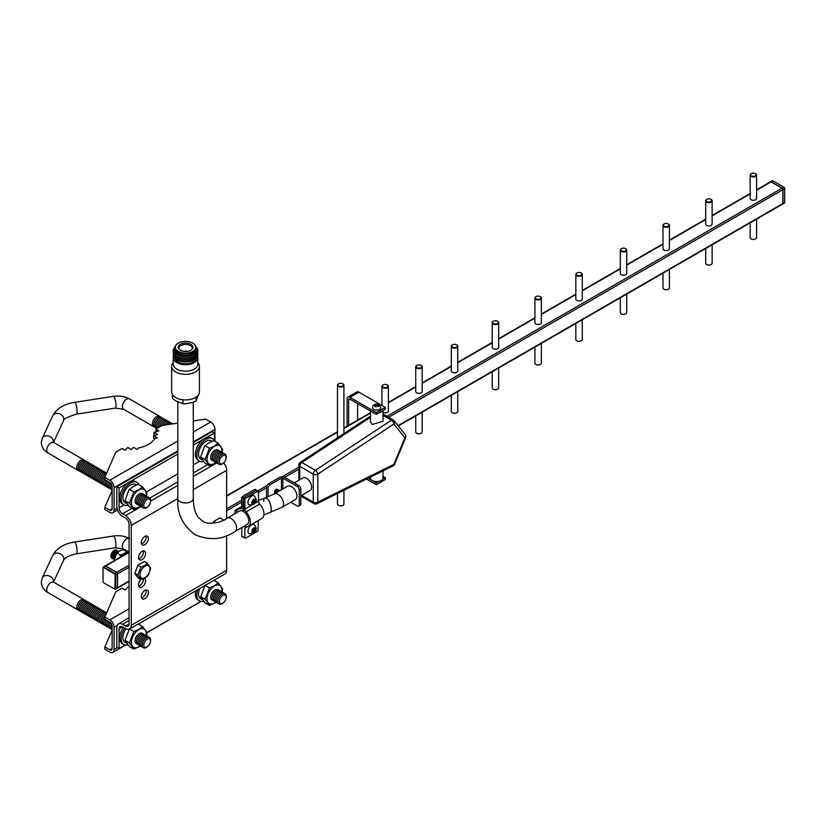 <?xml version="1.0" encoding="UTF-8"?>
<svg xmlns="http://www.w3.org/2000/svg" width="826" height="826" viewBox="0 0 826 826"><rect width="100%" height="100%" fill="white"/><g stroke="black" fill="none" stroke-linecap="round" stroke-linejoin="round"><path stroke-width="1.24" d="M271.248 509.177A7.723 3.098 72 0 1 269.854 512.636A7.723 3.098 -108 0 0 271.248 509.177A7.723 3.098 -108 0 0 269.09 501.258A7.723 3.098 -108 0 0 265.074 497.933A7.723 3.098 72 0 1 269.09 501.258A7.723 3.098 72 0 1 271.248 509.177M258.486 500.453L265.074 497.933A7.723 3.098 -108 0 0 263.68 501.392M112.129 489.973A5.958 3.438 -60 0 1 111.014 486.091A5.958 3.438 -60 0 1 111.531 484.366M111.014 486.091L111.138 485.43A4.749 2.746 -60 0 1 111.458 484.253M111.52 489.426A5.958 3.438 -60 0 1 109.59 485.275A5.958 3.438 -60 0 1 110.385 482.921M109.59 485.275L109.713 484.604A4.749 2.746 -60 0 1 110.292 482.838M110.095 488.6A5.958 3.438 -60 0 1 108.175 484.449A5.958 3.438 -60 0 1 108.991 482.033M108.175 484.449L108.289 483.778A4.749 2.746 -60 0 1 108.887 481.971M108.671 487.784A5.958 3.438 -60 0 1 106.75 483.633A5.958 3.438 -60 0 1 107.566 481.207M106.75 483.633L106.864 482.962A4.749 2.746 -60 0 1 107.463 481.155M107.246 486.958A5.958 3.438 -60 0 1 105.325 482.807A5.958 3.438 -60 0 1 106.141 480.391M105.325 482.807L105.449 482.136A4.749 2.746 -60 0 1 106.038 480.329M105.821 486.132A5.958 3.438 -60 0 1 103.9 481.992A5.958 3.438 -60 0 1 104.84 479.338M103.9 481.992L104.024 481.321A4.749 2.746 -60 0 1 104.84 479.08M104.406 485.316A5.958 3.438 -60 0 1 102.476 481.166A5.958 3.438 -60 0 1 105.522 475.807M102.476 481.166L102.6 480.495A4.749 2.746 -60 0 1 105.108 476.148L105.522 475.797M102.982 484.49A5.958 3.438 -60 0 1 101.061 480.34A5.958 3.438 -60 0 1 104.21 474.888A5.958 3.438 -60 0 1 105.16 474.207A5.958 3.438 -60 0 1 106.43 473.701M101.061 480.34L101.175 479.679A4.749 2.746 -60 0 1 103.694 475.322L104.21 474.888M101.557 483.675A5.958 3.438 -60 0 1 99.636 479.524A5.958 3.438 -60 0 1 102.785 474.062A5.958 3.438 -60 0 1 103.735 473.391A5.958 3.438 -60 0 1 106.699 473.081M99.636 479.524L99.75 478.853A4.749 2.746 -60 0 1 102.269 474.496L102.785 474.062M100.132 482.849A5.958 3.438 -60 0 1 98.211 478.698A5.958 3.438 -60 0 1 101.361 473.236A5.958 3.438 -60 0 1 102.31 472.565A5.958 3.438 -60 0 1 105.914 472.833M98.211 478.698L98.335 478.027A4.749 2.746 -60 0 1 100.844 473.68L101.361 473.236M98.707 482.033A5.958 3.438 -60 0 1 96.787 477.882A5.958 3.438 -60 0 1 99.936 472.42A5.958 3.438 -60 0 1 100.886 471.739A5.958 3.438 -60 0 1 104.499 472.007M96.787 477.882L96.91 477.211A4.749 2.746 -60 0 1 99.419 472.854L99.936 472.42M97.282 481.207A5.958 3.438 -60 0 1 95.362 477.056A5.958 3.438 -60 0 1 98.521 471.594A5.958 3.438 -60 0 1 99.471 470.923A5.958 3.438 -60 0 1 103.074 471.192M95.362 477.056L95.486 476.385A4.749 2.746 -60 0 1 97.995 472.038L98.521 471.594M95.868 480.381A5.958 3.438 -60 0 1 93.937 476.23A5.958 3.438 -60 0 1 97.096 470.779A5.958 3.438 -60 0 1 98.046 470.097A5.958 3.438 -60 0 1 101.65 470.366M93.937 476.23L94.061 475.57A4.749 2.746 -60 0 1 96.57 471.212L97.096 470.779M94.443 479.565A5.958 3.438 -60 0 1 92.522 475.415A5.958 3.438 -60 0 1 95.671 469.953A5.958 3.438 -60 0 1 96.621 469.282A5.958 3.438 -60 0 1 100.225 469.54M92.522 475.415L92.636 474.743A4.749 2.746 -60 0 1 95.155 470.397L95.671 469.953M93.018 478.739A5.958 3.438 -60 0 1 91.097 474.589A5.958 3.438 -60 0 1 94.247 469.137A5.958 3.438 -60 0 1 95.197 468.456A5.958 3.438 -60 0 1 98.8 468.724M91.097 474.589L91.211 473.928A4.749 2.746 -60 0 1 93.73 469.571L94.247 469.137M91.593 477.924A5.958 3.438 -60 0 1 89.673 473.773A5.958 3.438 -60 0 1 92.822 468.311A5.958 3.438 -60 0 1 93.772 467.64A5.958 3.438 -60 0 1 97.375 467.898M89.673 473.773L89.797 473.102A4.749 2.746 -60 0 1 92.306 468.745L92.822 468.311M90.168 477.098A5.958 3.438 -60 0 1 88.248 472.947A5.958 3.438 -60 0 1 91.397 467.485A5.958 3.438 -60 0 1 92.357 466.814A5.958 3.438 -60 0 1 95.961 467.082M88.248 472.947L88.372 472.276A4.749 2.746 -60 0 1 90.881 467.929L91.397 467.485M88.743 476.282A5.958 3.438 -60 0 1 86.823 472.131A5.958 3.438 -60 0 1 89.982 466.669A5.958 3.438 -60 0 1 90.932 465.988A5.958 3.438 -60 0 1 94.536 466.256M86.823 472.131L86.947 471.46A4.749 2.746 -60 0 1 89.456 467.103L89.982 466.669M87.329 475.456A5.958 3.438 -60 0 1 85.398 471.305A5.958 3.438 -60 0 1 88.558 465.843A5.958 3.438 -60 0 1 89.507 465.172A5.958 3.438 -60 0 1 93.111 465.441M85.398 471.305L85.522 470.634A4.749 2.746 -60 0 1 88.031 466.287L88.558 465.843M85.904 474.63A5.958 3.438 -60 0 1 83.984 470.479A5.958 3.438 -60 0 1 87.133 465.028A5.958 3.438 -60 0 1 88.083 464.346A5.958 3.438 -60 0 1 91.686 464.615M83.984 470.479L84.097 469.818A4.749 2.746 -60 0 1 86.616 465.461L87.133 465.028M84.479 473.814A5.958 3.438 -60 0 1 82.559 469.664A5.958 3.438 -60 0 1 85.708 464.202A5.958 3.438 -60 0 1 86.658 463.531A5.958 3.438 -60 0 1 90.261 463.789M82.559 469.664L82.672 468.992A4.749 2.746 -60 0 1 85.192 464.646L85.708 464.202M83.054 472.988A5.958 3.438 -60 0 1 81.134 468.838A5.958 3.438 -60 0 1 84.283 463.386A5.958 3.438 -60 0 1 85.233 462.705A5.958 3.438 -60 0 1 88.836 462.973M81.134 468.838L81.258 468.177A4.749 2.746 -60 0 1 83.767 463.82L84.283 463.386M81.629 472.173A5.958 3.438 -60 0 1 79.709 468.022A5.958 3.438 -60 0 1 82.858 462.56A5.958 3.438 -60 0 1 83.818 461.889A5.958 3.438 -60 0 1 87.422 462.147M79.709 468.022L79.833 467.351A4.749 2.746 -60 0 1 82.342 462.994L82.858 462.56M80.215 471.347A5.958 3.438 -60 0 1 78.284 467.196A5.958 3.438 -60 0 1 81.444 461.734A5.958 3.438 -60 0 1 82.393 461.063A5.958 3.438 -60 0 1 85.997 461.331M78.284 467.196L78.408 466.525A4.749 2.746 -60 0 1 80.917 462.178L81.444 461.734M78.79 470.531A5.958 3.438 -60 0 1 77.985 470.262A5.958 3.438 -60 0 1 77.076 465.492A5.958 3.438 -60 0 1 80.969 460.237A5.958 3.438 -60 0 1 83.942 459.948A5.958 3.438 -60 0 1 84.572 460.505M168.659 424.481A5.958 3.438 -60 0 1 169.413 423.965A5.958 3.438 -60 0 1 172.706 423.903M166.005 424.863A5.958 3.438 -60 0 1 167.038 423.821A5.958 3.438 -60 0 1 167.988 423.149A5.958 3.438 -60 0 1 171.591 423.408M165.871 424.884A4.749 2.746 -60 0 1 166.522 424.265L167.038 423.821M163.754 425.194A5.958 3.438 -60 0 1 165.613 423.005A5.958 3.438 -60 0 1 166.563 422.323A5.958 3.438 -60 0 1 170.166 422.592M163.589 425.214A4.749 2.746 -60 0 1 165.097 423.439L165.613 423.005M161.659 425.648A5.958 3.438 -60 0 1 164.188 422.179A5.958 3.438 -60 0 1 165.138 421.508A5.958 3.438 -60 0 1 168.741 421.766M161.504 425.741A4.749 2.746 -60 0 1 163.672 422.613L164.188 422.179M162.763 421.353L162.247 421.797A4.749 2.746 -60 0 0 159.738 426.144L159.614 426.815A5.958 3.438 -60 0 1 159.614 426.815A5.958 3.438 -60 0 1 162.763 421.353A5.958 3.438 -60 0 1 163.724 420.682A5.958 3.438 -60 0 1 167.327 420.95M158.107 427.703A5.958 3.438 -60 0 1 158.189 425.999A5.958 3.438 -60 0 1 161.349 420.537A5.958 3.438 -60 0 1 162.299 419.856A5.958 3.438 -60 0 1 165.902 420.124M158.189 425.999L158.313 425.328A4.749 2.746 -60 0 1 160.822 420.971L161.349 420.537M157.116 428.271A5.958 3.438 -60 0 1 156.764 425.173A5.958 3.438 -60 0 1 159.924 419.711A5.958 3.438 -60 0 1 160.874 419.04A5.958 3.438 -60 0 1 164.477 419.309M156.764 425.173L156.888 424.502A4.749 2.746 -60 0 1 159.408 420.155L159.924 419.711M156.868 428.415A5.958 3.438 -60 0 1 155.35 424.347A5.958 3.438 -60 0 1 158.499 418.896A5.958 3.438 -60 0 1 159.449 418.214A5.958 3.438 -60 0 1 163.052 418.483M155.35 424.347L155.464 423.686A4.749 2.746 -60 0 1 157.983 419.329L158.499 418.896M155.846 427.682A5.958 3.438 -60 0 1 153.925 423.531A5.958 3.438 -60 0 1 157.074 418.07A5.958 3.438 -60 0 1 158.024 417.398A5.958 3.438 -60 0 1 161.628 417.657M153.925 423.531L154.039 422.86A4.749 2.746 -60 0 1 156.558 418.514L157.074 418.07M154.421 426.856A5.958 3.438 -60 0 1 153.626 426.598A5.958 3.438 -60 0 1 152.707 421.828A5.958 3.438 -60 0 1 156.599 416.572A5.958 3.438 -60 0 1 159.583 416.283A5.958 3.438 -60 0 1 160.203 416.841M112.129 629.649A5.958 3.438 -60 0 1 111.014 625.767A5.958 3.438 -60 0 1 111.531 624.043M111.014 625.767L111.138 625.096A4.749 2.746 -60 0 1 111.458 623.929M111.52 629.092A5.958 3.438 -60 0 1 109.59 624.941A5.958 3.438 -60 0 1 110.385 622.587M109.59 624.941L109.713 624.28A4.749 2.746 -60 0 1 110.292 622.515M110.095 628.276A5.958 3.438 -60 0 1 108.175 624.126A5.958 3.438 -60 0 1 108.991 621.71M108.175 624.126L108.289 623.454A4.749 2.746 -60 0 1 108.887 621.648M108.671 627.45A5.958 3.438 -60 0 1 106.75 623.3A5.958 3.438 -60 0 1 107.566 620.884M106.75 623.3L106.864 622.639A4.749 2.746 -60 0 1 107.463 620.822M107.246 626.635A5.958 3.438 -60 0 1 105.325 622.484A5.958 3.438 -60 0 1 106.141 620.058M105.325 622.484L105.449 621.813A4.749 2.746 -60 0 1 106.038 620.006M105.821 625.809A5.958 3.438 -60 0 1 103.9 621.658A5.958 3.438 -60 0 1 104.84 619.015M103.9 621.658L104.024 620.987A4.749 2.746 -60 0 1 104.84 618.746M104.406 624.993A5.958 3.438 -60 0 1 102.476 620.842A5.958 3.438 -60 0 1 105.522 615.473L105.108 615.814A4.749 2.746 -60 0 0 102.6 620.171L102.476 620.842M102.982 624.167A5.958 3.438 -60 0 1 101.061 620.016A5.958 3.438 -60 0 1 104.21 614.554A5.958 3.438 -60 0 1 105.16 613.883A5.958 3.438 -60 0 1 106.43 613.377M101.061 620.016L101.175 619.345A4.749 2.746 -60 0 1 103.694 614.998L104.21 614.554M101.557 623.341A5.958 3.438 -60 0 1 99.636 619.19A5.958 3.438 -60 0 1 102.785 613.739A5.958 3.438 -60 0 1 103.735 613.057A5.958 3.438 -60 0 1 106.699 612.758M99.636 619.19L99.75 618.529A4.749 2.746 -60 0 1 102.269 614.172L102.785 613.739M100.132 622.525A5.958 3.438 -60 0 1 98.211 618.375A5.958 3.438 -60 0 1 101.361 612.913A5.958 3.438 -60 0 1 102.31 612.242A5.958 3.438 -60 0 1 105.914 612.5M98.211 618.375L98.335 617.703A4.749 2.746 -60 0 1 100.844 613.357L101.361 612.913M98.707 621.699A5.958 3.438 -60 0 1 96.787 617.549A5.958 3.438 -60 0 1 99.936 612.097A5.958 3.438 -60 0 1 100.886 611.416A5.958 3.438 -60 0 1 104.499 611.684M96.787 617.549L96.91 616.888A4.749 2.746 -60 0 1 99.419 612.531L99.936 612.097M97.282 620.884A5.958 3.438 -60 0 1 95.362 616.733A5.958 3.438 -60 0 1 98.521 611.271A5.958 3.438 -60 0 1 99.471 610.6A5.958 3.438 -60 0 1 103.074 610.858M95.362 616.733L95.486 616.062A4.749 2.746 -60 0 1 97.995 611.705L98.521 611.271M95.868 620.058A5.958 3.438 -60 0 1 93.937 615.907A5.958 3.438 -60 0 1 97.096 610.445A5.958 3.438 -60 0 1 98.046 609.774A5.958 3.438 -60 0 1 101.65 610.042M93.937 615.907L94.061 615.236A4.749 2.746 -60 0 1 96.57 610.889L97.096 610.445M94.443 619.242A5.958 3.438 -60 0 1 92.522 615.091A5.958 3.438 -60 0 1 95.671 609.629A5.958 3.438 -60 0 1 96.621 608.948A5.958 3.438 -60 0 1 100.225 609.216M92.522 615.091L92.636 614.42A4.749 2.746 -60 0 1 95.155 610.063L95.671 609.629M93.018 618.416A5.958 3.438 -60 0 1 91.097 614.265A5.958 3.438 -60 0 1 94.247 608.803A5.958 3.438 -60 0 1 95.197 608.132A5.958 3.438 -60 0 1 98.8 608.401M91.097 614.265L91.211 613.594A4.749 2.746 -60 0 1 93.73 609.247L94.247 608.803M91.593 617.59A5.958 3.438 -60 0 1 89.673 613.439A5.958 3.438 -60 0 1 92.822 607.988A5.958 3.438 -60 0 1 93.772 607.306A5.958 3.438 -60 0 1 97.375 607.575M89.673 613.439L89.797 612.778A4.749 2.746 -60 0 1 92.306 608.421L92.822 607.988M90.168 616.774A5.958 3.438 -60 0 1 88.248 612.624A5.958 3.438 -60 0 1 91.397 607.162A5.958 3.438 -60 0 1 92.357 606.49A5.958 3.438 -60 0 1 95.961 606.749M88.248 612.624L88.372 611.952A4.749 2.746 -60 0 1 90.881 607.606L91.397 607.162M88.743 615.948A5.958 3.438 -60 0 1 86.823 611.798A5.958 3.438 -60 0 1 89.982 606.346A5.958 3.438 -60 0 1 90.932 605.664A5.958 3.438 -60 0 1 94.536 605.933M86.823 611.798L86.947 611.137A4.749 2.746 -60 0 1 89.456 606.78L89.982 606.346M87.329 615.133A5.958 3.438 -60 0 1 85.398 610.982A5.958 3.438 -60 0 1 88.558 605.52A5.958 3.438 -60 0 1 89.507 604.849A5.958 3.438 -60 0 1 93.111 605.107M85.398 610.982L85.522 610.311A4.749 2.746 -60 0 1 88.031 605.954L88.558 605.52M85.904 614.307A5.958 3.438 -60 0 1 83.984 610.156A5.958 3.438 -60 0 1 87.133 604.694A5.958 3.438 -60 0 1 88.083 604.023A5.958 3.438 -60 0 1 91.686 604.291M83.984 610.156L84.097 609.485A4.749 2.746 -60 0 1 86.616 605.138L87.133 604.694M84.479 613.491A5.958 3.438 -60 0 1 82.559 609.34A5.958 3.438 -60 0 1 85.708 603.878A5.958 3.438 -60 0 1 86.658 603.197A5.958 3.438 -60 0 1 90.261 603.465M82.559 609.34L82.672 608.669A4.749 2.746 -60 0 1 85.192 604.312L85.708 603.878M83.054 612.665A5.958 3.438 -60 0 1 81.134 608.514A5.958 3.438 -60 0 1 84.283 603.052A5.958 3.438 -60 0 1 85.233 602.381A5.958 3.438 -60 0 1 88.836 602.65M81.134 608.514L81.258 607.843A4.749 2.746 -60 0 1 83.767 603.496L84.283 603.052M81.629 611.839A5.958 3.438 -60 0 1 79.709 607.688A5.958 3.438 -60 0 1 82.858 602.237A5.958 3.438 -60 0 1 83.818 601.555A5.958 3.438 -60 0 1 87.422 601.824M79.709 607.688L79.833 607.027A4.749 2.746 -60 0 1 82.342 602.67L82.858 602.237M80.215 611.023A5.958 3.438 -60 0 1 78.284 606.873A5.958 3.438 -60 0 1 81.444 601.411A5.958 3.438 -60 0 1 82.393 600.739A5.958 3.438 -60 0 1 85.997 600.998M78.284 606.873L78.408 606.201A4.749 2.746 -60 0 1 80.917 601.855L81.444 601.411M78.79 610.197A5.958 3.438 -60 0 1 77.985 609.939A5.958 3.438 -60 0 1 77.076 605.169A5.958 3.438 -60 0 1 80.969 599.913A5.958 3.438 -60 0 1 83.942 599.624A5.958 3.438 -60 0 1 84.572 600.182M203.568 601.256A12.999 7.506 -60 0 1 199.479 600.884A12.999 7.506 -60 0 1 197.744 589.671M199.479 600.884L198.064 600.058A12.999 7.506 -60 0 1 195.762 590.817M202.432 599.748L200.708 598.757A10.542 6.092 -60 0 1 199.737 588.525M205.034 585.366L200.646 596.682L205.034 602.928L209.453 605.468L205.054 599.222L209.453 587.905L214.471 585.737L218.229 582.836L222.617 589.083L222.111 592.056M204.838 585.572L205.344 584.953M215.906 602.175A10.542 6.092 -60 0 1 214.492 603.145A10.542 6.092 -60 0 1 207.037 598.84A10.542 6.092 -60 0 1 214.492 585.923A10.542 6.092 -60 0 1 221.812 591.932M216.082 602.319L209.453 605.468M210.888 595.845A5.183 2.994 -60 0 1 210.919 595.639A5.183 2.994 -60 0 1 213.666 590.889A5.183 2.994 -60 0 1 213.831 590.755M212.767 600.213A5.958 3.438 -60 0 1 210.847 596.062A5.958 3.438 -60 0 1 213.996 590.611A5.958 3.438 -60 0 1 214.946 589.929A5.958 3.438 -60 0 1 218.549 590.198M214.192 601.039A5.958 3.438 -60 0 1 212.272 596.888L212.385 596.217A4.749 2.746 -60 0 1 214.905 591.87L215.421 591.426A5.958 3.438 -60 0 1 216.371 590.755A5.958 3.438 -60 0 1 219.974 591.024M212.272 596.888A5.958 3.438 -60 0 1 215.421 591.426M215.617 601.865A5.958 3.438 -60 0 1 213.697 597.714L213.81 597.043A4.749 2.746 -60 0 1 216.329 592.686L216.846 592.252A5.958 3.438 -60 0 1 217.796 591.571A5.958 3.438 -60 0 1 221.399 591.839M213.697 597.714A5.958 3.438 -60 0 1 216.846 592.252M217.042 602.681A5.958 3.438 -60 0 1 215.111 598.53L215.235 597.859A4.749 2.746 -60 0 1 217.744 593.512L218.27 593.068A5.958 3.438 -60 0 1 219.22 592.397A5.958 3.438 -60 0 1 222.824 592.665M215.111 598.53A5.958 3.438 -60 0 1 218.27 593.068M218.456 603.507A5.958 3.438 -60 0 1 216.536 599.356L216.66 598.685A4.749 2.746 -60 0 1 219.169 594.328L219.685 593.894A5.958 3.438 -60 0 1 220.645 593.223A5.958 3.438 -60 0 1 224.249 593.481M216.536 599.356A5.958 3.438 -60 0 1 219.685 593.894M223.536 602.66L223.02 603.094A5.958 3.438 -60 0 1 222.06 603.765A5.958 3.438 -60 0 1 217.961 600.172L218.085 599.511A4.749 2.746 -60 0 1 220.594 595.154L221.11 594.72A5.958 3.438 -60 0 1 222.06 594.039A5.958 3.438 -60 0 1 226.169 597.632L226.045 598.303A4.749 2.746 -60 0 1 223.536 602.66A4.749 2.746 -60 0 1 222.772 603.197A4.749 2.746 -60 0 1 219.417 601.256A4.749 2.746 -60 0 1 222.772 595.432A4.749 2.746 -60 0 1 226.045 598.303M217.961 600.172A5.958 3.438 -60 0 1 221.11 594.72M127.927 644.93A12.999 7.506 -60 0 1 123.848 644.548A12.999 7.506 -60 0 1 124.736 628.121M123.848 644.548L122.424 643.722A12.999 7.506 -60 0 1 123.311 627.295M126.801 643.413L125.077 642.422A10.542 6.092 -60 0 1 125.986 628.823M129.403 629.03L125.015 640.346L129.403 646.593L133.812 649.143L129.424 642.896L133.812 631.58L138.83 629.402L142.588 626.511L146.987 632.757L146.481 635.721M129.269 629.175L129.703 628.617M140.265 645.839A10.542 6.092 -60 0 1 138.861 646.81A10.542 6.092 -60 0 1 131.396 642.504A10.542 6.092 -60 0 1 138.861 629.588A10.542 6.092 -60 0 1 146.181 635.597M140.441 645.984L133.812 649.143M135.257 639.51A5.183 2.994 -60 0 1 135.288 639.303A5.183 2.994 -60 0 1 138.035 634.554A5.183 2.994 -60 0 1 138.19 634.42M137.137 643.888A5.958 3.438 -60 0 1 135.206 639.737A5.958 3.438 -60 0 1 138.365 634.275A5.958 3.438 -60 0 1 139.315 633.604A5.958 3.438 -60 0 1 142.919 633.862M138.551 644.703A5.958 3.438 -60 0 1 136.631 640.553L136.755 639.892A4.749 2.746 -60 0 1 139.264 635.535L139.78 635.101A5.958 3.438 -60 0 1 140.74 634.42A5.958 3.438 -60 0 1 144.344 634.688M136.631 640.553A5.958 3.438 -60 0 1 139.78 635.101M139.976 645.529A5.958 3.438 -60 0 1 138.056 641.379L138.179 640.708A4.749 2.746 -60 0 1 140.688 636.361L141.205 635.917A5.958 3.438 -60 0 1 142.155 635.246A5.958 3.438 -60 0 1 145.758 635.504M138.056 641.379A5.958 3.438 -60 0 1 141.205 635.917M141.401 646.345A5.958 3.438 -60 0 1 139.48 642.205L139.604 641.534A4.749 2.746 -60 0 1 142.113 637.176L142.63 636.743A5.958 3.438 -60 0 1 143.579 636.061A5.958 3.438 -60 0 1 147.183 636.33M139.48 642.205A5.958 3.438 -60 0 1 142.63 636.743M142.826 647.171A5.958 3.438 -60 0 1 140.905 643.02L141.019 642.349A4.749 2.746 -60 0 1 143.538 638.002L144.054 637.558A5.958 3.438 -60 0 1 145.004 636.887A5.958 3.438 -60 0 1 148.608 637.156M140.905 643.02A5.958 3.438 -60 0 1 144.054 637.558M147.895 646.324L147.379 646.758A5.958 3.438 -60 0 1 146.429 647.439A5.958 3.438 -60 0 1 142.33 643.846L142.444 643.175A4.749 2.746 -60 0 1 144.963 638.818L145.479 638.384A5.958 3.438 -60 0 1 146.429 637.713A5.958 3.438 -60 0 1 150.528 641.306L150.415 641.967A4.749 2.746 -60 0 1 147.895 646.324A4.749 2.746 -60 0 1 147.142 646.861A4.749 2.746 -60 0 1 143.786 644.92A4.749 2.746 -60 0 1 147.142 639.107A4.749 2.746 -60 0 1 150.415 641.967M142.33 643.846A5.958 3.438 -60 0 1 145.479 638.384M140.265 506.173A10.542 6.092 -60 0 1 138.861 507.143A10.542 6.092 -60 0 1 131.396 502.838A10.542 6.092 -60 0 1 138.861 489.921A10.542 6.092 -60 0 1 146.181 495.93M140.441 506.307L133.812 509.466L129.424 503.22L133.812 491.904L138.83 489.735L142.588 486.834L146.987 493.081L146.481 496.054M135.257 499.844A5.183 2.994 -60 0 1 135.288 499.637A5.183 2.994 -60 0 1 138.035 494.888A5.183 2.994 -60 0 1 138.19 494.753M137.137 504.211A5.958 3.438 -60 0 1 135.206 500.06A5.958 3.438 -60 0 1 138.365 494.598A5.958 3.438 -60 0 1 139.315 493.927A5.958 3.438 -60 0 1 142.919 494.196M138.551 505.037A5.958 3.438 -60 0 1 136.631 500.886L136.755 500.215A4.749 2.746 -60 0 1 139.264 495.858L139.78 495.424A5.958 3.438 -60 0 1 140.74 494.753A5.958 3.438 -60 0 1 144.344 495.011M136.631 500.886A5.958 3.438 -60 0 1 139.78 495.424M139.976 505.853A5.958 3.438 -60 0 1 138.056 501.702L138.179 501.041A4.749 2.746 -60 0 1 140.688 496.684L141.205 496.24A5.958 3.438 -60 0 1 142.155 495.569A5.958 3.438 -60 0 1 145.758 495.837M138.056 501.702A5.958 3.438 -60 0 1 141.205 496.24M141.401 506.679A5.958 3.438 -60 0 1 139.48 502.528L139.604 501.857A4.749 2.746 -60 0 1 142.113 497.51L142.63 497.066A5.958 3.438 -60 0 1 143.579 496.395A5.958 3.438 -60 0 1 147.183 496.653M139.48 502.528A5.958 3.438 -60 0 1 142.63 497.066M142.826 507.494A5.958 3.438 -60 0 1 140.905 503.344L141.019 502.683A4.749 2.746 -60 0 1 143.538 498.326L144.054 497.892A5.958 3.438 -60 0 1 145.004 497.211A5.958 3.438 -60 0 1 148.608 497.479M140.905 503.344A5.958 3.438 -60 0 1 144.054 497.892M147.895 506.648L147.379 507.092A5.958 3.438 -60 0 1 146.429 507.763A5.958 3.438 -60 0 1 142.33 504.17L142.444 503.499A4.749 2.746 -60 0 1 144.963 499.152L145.479 498.708A5.958 3.438 -60 0 1 146.429 498.037A5.958 3.438 -60 0 1 150.528 501.63L150.415 502.301A4.749 2.746 -60 0 1 147.895 506.648A4.749 2.746 -60 0 1 147.142 507.185A4.749 2.746 -60 0 1 143.786 505.254A4.749 2.746 -60 0 1 147.142 499.431A4.749 2.746 -60 0 1 150.415 502.301M142.33 504.17A5.958 3.438 -60 0 1 145.479 498.708M215.906 462.498A10.542 6.092 -60 0 1 214.492 463.469A10.542 6.092 -60 0 1 207.037 459.163A10.542 6.092 -60 0 1 214.492 446.246A10.542 6.092 -60 0 1 221.812 452.256M216.082 462.643L209.453 465.792L205.054 459.555L209.453 448.239L214.471 446.061L218.229 443.17L222.617 449.416L222.111 452.38M210.888 456.169A5.183 2.994 -60 0 1 210.919 455.962A5.183 2.994 -60 0 1 213.666 451.213A5.183 2.994 -60 0 1 213.831 451.079M212.767 460.547A5.958 3.438 -60 0 1 210.847 456.396A5.958 3.438 -60 0 1 213.996 450.934A5.958 3.438 -60 0 1 214.946 450.263A5.958 3.438 -60 0 1 218.549 450.521M214.192 461.362A5.958 3.438 -60 0 1 212.272 457.212L212.385 456.551A4.749 2.746 -60 0 1 214.905 452.194L215.421 451.76A5.958 3.438 -60 0 1 216.371 451.079A5.958 3.438 -60 0 1 219.974 451.347M212.272 457.212A5.958 3.438 -60 0 1 215.421 451.76M215.617 462.188A5.958 3.438 -60 0 1 213.697 458.038L213.81 457.367A4.749 2.746 -60 0 1 216.329 453.02L216.846 452.576A5.958 3.438 -60 0 1 217.796 451.905A5.958 3.438 -60 0 1 221.399 452.163M213.697 458.038A5.958 3.438 -60 0 1 216.846 452.576M217.042 463.004A5.958 3.438 -60 0 1 215.111 458.864L215.235 458.193A4.749 2.746 -60 0 1 217.744 453.835L218.27 453.402A5.958 3.438 -60 0 1 219.22 452.72A5.958 3.438 -60 0 1 222.824 452.989M215.111 458.864A5.958 3.438 -60 0 1 218.27 453.402M218.456 463.83A5.958 3.438 -60 0 1 216.536 459.679L216.66 459.008A4.749 2.746 -60 0 1 219.169 454.661L219.685 454.217A5.958 3.438 -60 0 1 220.645 453.546A5.958 3.438 -60 0 1 224.249 453.815M216.536 459.679A5.958 3.438 -60 0 1 219.685 454.217M223.536 462.983L223.02 463.417A5.958 3.438 -60 0 1 222.06 464.098A5.958 3.438 -60 0 1 217.961 460.505L218.085 459.834A4.749 2.746 -60 0 1 220.594 455.477L221.11 455.043A5.958 3.438 -60 0 1 222.06 454.372A5.958 3.438 -60 0 1 226.169 457.965L226.045 458.626A4.749 2.746 -60 0 1 223.536 462.983A4.749 2.746 -60 0 1 222.772 463.52A4.749 2.746 -60 0 1 219.417 461.579A4.749 2.746 -60 0 1 222.772 455.766A4.749 2.746 -60 0 1 226.045 458.626M217.961 460.505A5.958 3.438 -60 0 1 221.11 455.043M127.927 505.254A12.999 7.506 -60 0 1 123.848 504.872A12.999 7.506 -60 0 1 121.856 494.454A12.999 7.506 -60 0 1 130.343 483.003A12.999 7.506 -60 0 1 136.848 482.353A12.999 7.506 -60 0 1 138.851 484.676M123.848 504.872L122.424 504.056A12.999 7.506 -60 0 1 120.193 494.506A12.999 7.506 -60 0 1 127.576 483.076A12.999 7.506 -60 0 1 128.928 482.178A12.999 7.506 -60 0 1 130.271 481.517A12.999 7.506 -60 0 1 135.423 481.537L136.848 482.353M126.801 503.746L125.077 502.745A10.542 6.092 -60 0 1 123.456 494.299A10.542 6.092 -60 0 1 130.343 485.007A10.542 6.092 -60 0 1 135.619 484.48L136.29 484.872M203.568 461.589A12.999 7.506 -60 0 1 199.479 461.207A12.999 7.506 -60 0 1 197.486 450.79A12.999 7.506 -60 0 1 205.984 439.329A12.999 7.506 -60 0 1 212.489 438.689A12.999 7.506 -60 0 1 214.492 441.012M199.479 461.207L198.064 460.381A12.999 7.506 -60 0 1 195.834 450.831A12.999 7.506 -60 0 1 203.206 439.401A12.999 7.506 -60 0 1 204.559 438.513A12.999 7.506 -60 0 1 205.911 437.842A12.999 7.506 -60 0 1 211.064 437.863L212.489 438.689M202.432 460.072L200.708 459.08A10.542 6.092 -60 0 1 199.097 450.635A10.542 6.092 -60 0 1 205.984 441.332A10.542 6.092 -60 0 1 211.26 440.816L211.931 441.198M246.065 494.433A2.354 1.363 120 0 0 245.157 494.65A2.354 1.363 120 0 0 244.248 495.497M276.896 489.364A2.034 1.177 120 0 0 275.894 489.477A2.034 1.177 120 0 0 274.573 491.253A2.034 1.177 120 0 0 274.862 492.885M275.151 493.401A2.354 1.363 -60 0 1 274.975 491.48A2.354 1.363 -60 0 1 276.473 489.539A2.354 1.363 -60 0 1 277.949 489.725M275.543 493.174A2.354 1.363 -60 0 1 277.185 489.952A2.354 1.363 -60 0 1 278.661 490.138M276.276 492.75A2.354 1.363 -60 0 1 277.897 490.365A2.354 1.363 -60 0 1 279.374 490.551M277.371 492.12A2.354 1.363 -60 0 1 278.599 490.778A2.354 1.363 -60 0 1 279.838 490.696M373.755 409.324A4.182 2.416 0 0 0 378.318 409.851A4.182 2.416 0 0 0 380.9 407.621L379.093 404.616C375.293 403.377 373.104 404.379 372.526 407.621A4.182 2.416 0 0 0 373.755 409.324M378.69 404.626L375.18 404.368L374.312 405.122L375.562 405.452L374.746 406.392L376.047 406.898L376.945 405.979L378.246 406.64L379.124 405.896L377.874 405.184L378.69 404.626M113.885 560.968L116.476 553.657L119.481 551.097L123.002 549.62L126.481 551.634L125.552 552.604M117.695 552.284A4.667 2.695 120 0 0 117.653 552.315A4.667 2.695 120 0 0 114.37 558.355M118.872 551.469A4.667 2.695 120 0 0 116.796 551.82A4.667 2.695 120 0 0 113.874 555.547A4.667 2.695 120 0 0 114.091 559.367A4.667 2.695 120 0 1 112.79 555.826A4.667 2.695 120 0 1 115.95 551.324A4.667 2.695 120 0 1 118.665 551.407M117.819 550.911A4.667 2.695 120 0 0 115.093 550.828A4.667 2.695 120 0 0 111.944 555.34A4.667 2.695 120 0 0 113.224 558.861M116.962 550.426A4.667 2.695 120 0 0 114.236 550.343A4.667 2.695 120 0 0 111.087 554.845A4.667 2.695 120 0 0 112.367 558.376M141.06 579.604L137.973 577.818L134.814 573.327L137.973 565.18L144.292 561.535L147.379 563.322L144.901 565.531L141.06 566.966L137.901 575.113L141.06 579.604L144.901 578.169L148.37 574.886L150.569 568.773M145.004 566.14A7.062 4.078 120 0 0 140.007 574.803A7.062 4.078 120 0 0 145.004 577.684A7.062 4.078 120 0 0 150.002 569.031A7.062 4.078 120 0 0 145.004 566.14M129.062 551.789A9.695 5.596 120 0 0 125.418 552.687A9.695 5.596 120 0 0 121.381 556.528M128.825 552.233A9.695 5.596 120 0 0 126.213 553.141A9.695 5.596 120 0 0 123.611 555.248M124.292 553.441A7.568 4.367 120 0 0 123.993 553.606A7.568 4.367 120 0 0 120.586 556.992M243.887 537.344L244.888 537.912L244.888 528.227A2.819 1.631 60 0 1 245.467 526.936A2.819 1.631 60 0 1 246.086 526.812A9.943 5.741 -120 0 0 248.285 526.358L261.894 518.501A9.943 5.741 -120 0 0 259.694 504.036A2.819 1.631 60 0 1 258.486 501.227L258.486 491.542L256.359 490.314L243.887 497.51L243.319 498.491L243.722 511.686A7.723 4.46 60 0 1 248.44 518.511A7.723 4.46 60 0 1 247.18 524.448L234.945 531.51A7.723 4.46 -120 0 0 236.133 525.315A7.723 4.46 -120 0 0 231.084 518.501A7.723 4.46 -120 0 0 227.222 518.119L224.858 519.833M255.595 529.136L255.389 528.093L254.191 529.074L253.923 527.804L252.653 528.826L251.92 532.409L253.159 531.448L253.386 532.698L254.666 531.676L254.449 530.416L255.595 529.136M254.305 524.582A5.235 3.025 120 0 0 250.268 525.986A5.235 3.025 120 0 0 247.986 531.252A5.235 3.025 120 0 0 249.07 533.648C253.799 534.112 256.174 532.274 256.215 528.124L254.305 524.582M254.305 495.806A5.235 3.025 120 0 0 250.268 497.211A5.235 3.025 120 0 0 247.986 502.476A5.235 3.025 120 0 0 249.07 504.872C253.995 505.202 256.38 503.364 256.215 499.358L254.305 495.806M251.672 502.311L251.92 503.643L253.159 502.673L253.386 503.922L254.666 502.9L255.389 499.317L254.191 500.308L253.923 499.028L251.672 502.311M141.473 543.818A5.028 2.901 120 0 0 142.619 543.384A5.028 2.901 120 0 0 145.985 536.002M144.839 544.664A5.028 2.901 120 0 0 148.122 540.225A5.028 2.901 120 0 0 147.348 536.198A5.028 2.901 120 0 0 144.839 536.446A5.028 2.901 120 0 0 141.545 540.875A5.028 2.901 120 0 0 142.32 544.912A5.028 2.901 120 0 0 144.839 544.664M138.696 558.748A5.028 2.901 120 0 0 139.842 558.304A5.028 2.901 120 0 0 143.218 550.932M142.062 559.584A5.028 2.901 120 0 0 145.355 555.155A5.028 2.901 120 0 0 144.581 551.118A5.028 2.901 120 0 0 142.062 551.376A5.028 2.901 120 0 0 138.778 555.805A5.028 2.901 120 0 0 139.553 559.832A5.028 2.901 120 0 0 142.062 559.584M750.153 175.091L750.153 198.405A3.221 1.859 0 0 0 751.102 199.716A3.221 1.859 0 0 0 754.613 200.119A3.221 1.859 0 0 0 756.595 198.405L756.595 175.091A3.221 1.859 180 0 1 754.613 176.805A3.221 1.859 180 0 1 751.102 176.403A3.221 1.859 180 0 1 750.153 175.091A3.221 1.859 180 0 1 751.102 173.77A3.221 1.859 180 0 1 751.247 173.687M755.656 173.77L755.367 173.615A2.819 1.631 0 0 0 751.381 173.615A2.819 1.631 0 0 0 751.381 175.907A2.819 1.631 0 0 0 755.367 175.907A2.819 1.631 0 0 0 755.367 173.615L755.656 173.77A3.221 1.859 180 0 1 756.595 175.091M705.683 200.759L705.683 224.083A3.221 1.859 0 0 0 706.633 225.395A3.221 1.859 0 0 0 710.133 225.797A3.221 1.859 0 0 0 712.126 224.083L712.126 200.759A3.221 1.859 180 0 1 710.133 202.484A3.221 1.859 180 0 1 706.633 202.081A3.221 1.859 180 0 1 705.683 200.759A3.221 1.859 180 0 1 706.633 199.448A3.221 1.859 180 0 1 706.777 199.365M711.186 199.448L710.897 199.283A2.819 1.631 0 0 0 706.911 199.283A2.819 1.631 0 0 0 706.911 201.585A2.819 1.631 0 0 0 710.897 201.585A2.819 1.631 0 0 0 710.897 199.283L711.186 199.448A3.221 1.859 180 0 1 712.126 200.759M662.989 225.415L662.989 248.729A3.221 1.859 0 0 0 663.939 250.041A3.221 1.859 0 0 0 667.449 250.443A3.221 1.859 0 0 0 669.432 248.729L669.432 225.415A3.221 1.859 180 0 1 667.449 227.129A3.221 1.859 180 0 1 663.939 226.727A3.221 1.859 180 0 1 662.989 225.415A3.221 1.859 180 0 1 663.939 224.094A3.221 1.859 180 0 1 664.083 224.011M668.492 224.094L668.203 223.929A2.819 1.631 0 0 0 664.218 223.929A2.819 1.631 0 0 0 664.218 226.231A2.819 1.631 0 0 0 668.203 226.231A2.819 1.631 0 0 0 668.203 223.929L668.492 224.094A3.221 1.859 180 0 1 669.432 225.415M620.305 250.061L620.305 273.375A3.221 1.859 0 0 0 621.245 274.697A3.221 1.859 0 0 0 624.755 275.099A3.221 1.859 0 0 0 626.738 273.375L626.738 250.061A3.221 1.859 180 0 1 624.755 251.775A3.221 1.859 180 0 1 621.245 251.372A3.221 1.859 180 0 1 620.305 250.061A3.221 1.859 180 0 1 621.245 248.75A3.221 1.859 180 0 1 621.4 248.667M625.798 248.75L625.509 248.585A2.819 1.631 0 0 0 621.534 248.585A2.819 1.631 0 0 0 621.534 250.877A2.819 1.631 0 0 0 625.509 250.877A2.819 1.631 0 0 0 625.509 248.585L625.798 248.75A3.221 1.859 180 0 1 626.738 250.061M575.836 274.418L575.836 299.053A3.221 1.859 0 0 0 576.775 300.365A3.221 1.859 0 0 0 580.286 300.767A3.221 1.859 0 0 0 582.268 299.053L582.268 274.418A3.221 1.859 180 0 1 580.286 276.142A3.221 1.859 180 0 1 576.775 275.739A3.221 1.859 180 0 1 575.836 274.418A3.221 1.859 180 0 1 576.775 273.107A3.221 1.859 180 0 1 576.93 273.024M581.328 273.107L581.039 272.941A2.819 1.631 0 0 0 577.054 272.941A2.819 1.631 0 0 0 577.054 275.244A2.819 1.631 0 0 0 581.039 275.244A2.819 1.631 0 0 0 581.039 272.941L581.328 273.107A3.221 1.859 180 0 1 582.268 274.418M534.918 298.041L534.918 322.677A3.221 1.859 0 0 0 535.857 323.988A3.221 1.859 0 0 0 539.368 324.391A3.221 1.859 0 0 0 541.36 322.677L541.36 298.041A3.221 1.859 180 0 1 539.368 299.755A3.221 1.859 180 0 1 535.857 299.353A3.221 1.859 180 0 1 534.918 298.041A3.221 1.859 180 0 1 535.857 296.73A3.221 1.859 180 0 1 536.012 296.648M540.41 296.73L540.132 296.565A2.819 1.631 0 0 0 536.146 296.565A2.819 1.631 0 0 0 536.146 298.867A2.819 1.631 0 0 0 540.132 298.867A2.819 1.631 0 0 0 540.132 296.565L540.41 296.73A3.221 1.859 180 0 1 541.36 298.041M492.224 322.687L492.224 347.323A3.221 1.859 0 0 0 493.174 348.634A3.221 1.859 0 0 0 496.674 349.037A3.221 1.859 0 0 0 498.667 347.323L498.667 322.687A3.221 1.859 180 0 1 496.674 324.411A3.221 1.859 180 0 1 493.174 323.998A3.221 1.859 180 0 1 492.224 322.687A3.221 1.859 180 0 1 493.174 321.376A3.221 1.859 180 0 1 493.318 321.293M497.727 321.376L497.438 321.211A2.819 1.631 0 0 0 493.452 321.211A2.819 1.631 0 0 0 493.452 323.513A2.819 1.631 0 0 0 497.438 323.513A2.819 1.631 0 0 0 497.438 321.211L497.727 321.376A3.221 1.859 180 0 1 498.667 322.687M451.316 346.311L451.316 370.946A3.221 1.859 0 0 0 452.256 372.258A3.221 1.859 0 0 0 455.766 372.66A3.221 1.859 0 0 0 457.749 370.946L457.749 346.311A3.221 1.859 180 0 1 455.766 348.025A3.221 1.859 180 0 1 452.256 347.622A3.221 1.859 180 0 1 451.316 346.311A3.221 1.859 180 0 1 452.256 345A3.221 1.859 180 0 1 452.411 344.917M456.809 345L456.52 344.834A2.819 1.631 0 0 0 452.545 344.834A2.819 1.631 0 0 0 452.545 347.126A2.819 1.631 0 0 0 456.52 347.126A2.819 1.631 0 0 0 456.52 344.834L456.809 345A3.221 1.859 180 0 1 457.749 346.311M415.736 366.847L415.736 391.483A3.221 1.859 0 0 0 416.676 392.794A3.221 1.859 0 0 0 420.186 393.197A3.221 1.859 0 0 0 422.179 391.483L422.179 366.847A3.221 1.859 180 0 1 420.186 368.572A3.221 1.859 180 0 1 416.676 368.169A3.221 1.859 180 0 1 415.736 366.847A3.221 1.859 180 0 1 416.676 365.536A3.221 1.859 180 0 1 416.831 365.453M421.229 365.536L420.95 365.371A2.819 1.631 0 0 0 416.965 365.371A2.819 1.631 0 0 0 416.965 367.673A2.819 1.631 0 0 0 420.95 367.673A2.819 1.631 0 0 0 420.95 365.371L421.229 365.536A3.221 1.859 180 0 1 422.179 366.847M383.016 412.38A3.221 1.859 0 0 0 386.475 412.69A3.221 1.859 0 0 0 388.375 410.997L388.375 386.361A3.221 1.859 180 0 1 386.392 388.075A3.221 1.859 180 0 1 382.882 387.673A3.221 1.859 180 0 1 381.942 386.361A3.221 1.859 180 0 1 382.882 385.05A3.221 1.859 180 0 1 383.037 384.968M387.435 385.05L387.146 384.885A2.819 1.631 0 0 0 383.171 384.885A2.819 1.631 0 0 0 383.171 387.188A2.819 1.631 0 0 0 387.146 387.188A2.819 1.631 0 0 0 387.146 384.885L387.435 385.05A3.221 1.859 180 0 1 388.375 386.361M342.966 383.894L342.676 383.729A2.819 1.631 0 0 0 338.691 383.729A2.819 1.631 0 0 0 338.691 386.021A2.819 1.631 0 0 0 342.676 386.021A2.819 1.631 0 0 0 342.676 383.729L342.966 383.894A3.221 1.859 180 0 1 343.905 385.205A3.221 1.859 180 0 1 341.923 386.919A3.221 1.859 180 0 1 338.412 386.516A3.221 1.859 180 0 1 337.473 385.205A3.221 1.859 180 0 1 338.412 383.894A3.221 1.859 180 0 1 338.567 383.811M141.473 597.797A5.028 2.901 120 0 0 142.619 597.353A5.028 2.901 120 0 0 145.985 589.981M144.839 598.643A5.028 2.901 120 0 0 148.122 594.204A5.028 2.901 120 0 0 147.348 590.177A5.028 2.901 120 0 0 144.839 590.425A5.028 2.901 120 0 0 141.545 594.854A5.028 2.901 120 0 0 142.32 598.891A5.028 2.901 120 0 0 144.839 598.643M138.696 586.078A5.028 2.901 120 0 0 139.842 585.634A5.028 2.901 120 0 0 143.373 578.954M140.957 579.542A5.028 2.901 120 0 0 139.553 587.162A5.028 2.901 120 0 0 142.062 586.914A5.028 2.901 120 0 0 145.355 582.475A5.028 2.901 120 0 0 144.581 578.448A5.028 2.901 120 0 0 144.498 578.396M755.501 238.931A2.819 1.631 180 0 1 755.367 239.013A2.819 1.631 180 0 1 751.381 239.013L751.102 238.848A3.221 1.859 0 0 0 755.656 238.848A3.221 1.859 0 0 0 756.595 237.527L756.595 219.107M711.031 264.599A2.819 1.631 180 0 1 710.897 264.681A2.819 1.631 180 0 1 706.911 264.681L706.633 264.516A3.221 1.859 0 0 0 711.186 264.516A3.221 1.859 0 0 0 712.126 263.205L712.126 244.785M668.337 289.255A2.819 1.631 180 0 1 668.203 289.337A2.819 1.631 180 0 1 664.218 289.337L663.939 289.172A3.221 1.859 0 0 0 668.492 289.172A3.221 1.859 0 0 0 669.432 287.851L669.432 269.431M625.643 313.901A2.819 1.631 180 0 1 625.509 313.983A2.819 1.631 180 0 1 621.534 313.983L621.245 313.818A3.221 1.859 0 0 0 625.798 313.818A3.221 1.859 0 0 0 626.738 312.507L626.738 294.077M581.174 340.89A2.819 1.631 180 0 1 581.039 340.973A2.819 1.631 180 0 1 577.054 340.973L576.775 340.808A3.221 1.859 0 0 0 581.328 340.808A3.221 1.859 0 0 0 582.268 339.496L582.268 319.755M540.266 364.514A2.819 1.631 180 0 1 540.132 364.586A2.819 1.631 180 0 1 536.146 364.586L535.857 364.431A3.221 1.859 0 0 0 540.41 364.431A3.221 1.859 0 0 0 541.36 363.11L541.36 343.379M497.572 389.16A2.819 1.631 180 0 1 497.438 389.242A2.819 1.631 180 0 1 493.452 389.242L493.174 389.077A3.221 1.859 0 0 0 497.727 389.077A3.221 1.859 0 0 0 498.667 387.755L498.667 368.024M456.654 412.773A2.819 1.631 180 0 1 456.52 412.855A2.819 1.631 180 0 1 452.545 412.855L452.256 412.701A3.221 1.859 0 0 0 456.809 412.701A3.221 1.859 0 0 0 457.749 411.379L457.749 391.648M421.084 433.32A2.819 1.631 180 0 1 420.95 433.402A2.819 1.631 180 0 1 416.965 433.402L416.676 433.237A3.221 1.859 0 0 0 421.229 433.237A3.221 1.859 0 0 0 422.179 431.926L422.179 412.184M342.811 505.336A2.819 1.631 180 0 1 342.676 505.419A2.819 1.631 180 0 1 338.691 505.419L338.412 505.254A3.221 1.859 0 0 0 342.966 505.254A3.221 1.859 0 0 0 343.905 503.943L343.905 490.303M383.016 410.522L383.016 421.301L372.258 424.481L370.42 421.807L370.42 410.966M379.072 412.793A6.298 3.634 0 0 0 382.562 410.78L376.336 414.373L349.925 399.134L348.644 399.867A1.807 1.043 60 0 1 349.016 399.041A1.807 1.043 60 0 1 349.925 399.134M370.42 477.149L370.42 477.944A6.298 3.634 0 0 0 372.258 480.515A6.298 3.634 0 0 0 379.072 481.321A6.298 3.634 0 0 0 382.562 479.307A6.298 3.634 0 0 0 383.016 477.944L383.016 470.903M300.798 495.879L310.122 490.499A7.248 4.182 -120 0 0 311.629 487.175A7.248 4.182 -120 0 0 308.459 479.885A7.248 4.182 -120 0 0 302.884 477.944L294.262 482.921M295.336 499.585A7.723 4.46 -120 0 0 296.524 493.401A7.723 4.46 -120 0 0 291.475 486.586A7.723 4.46 -120 0 0 287.613 486.204L274.18 493.958A7.723 4.46 -120 0 1 278.042 494.34A7.723 4.46 -120 0 1 283.504 503.808A7.723 4.46 -120 0 1 281.903 507.35L295.336 499.585M196.144 358.463A10.697 6.174 180 0 1 188.958 363.481A10.697 6.174 180 0 1 177.982 361.995A10.697 6.174 180 0 1 174.947 358.463M197.765 354.209A12.276 7.093 180 0 1 190.775 361.292A12.276 7.093 180 0 1 176.857 359.899A12.276 7.093 180 0 1 173.315 354.209M197.765 352.857A12.276 7.093 180 0 1 190.775 359.95A12.276 7.093 180 0 1 176.857 358.546A12.276 7.093 180 0 1 173.315 352.857M197.765 351.515A12.276 7.093 180 0 1 190.775 358.608A12.276 7.093 180 0 1 176.857 357.204A12.276 7.093 180 0 1 173.315 351.515M196.836 348.066A12.276 7.093 180 0 1 192.417 356.718A12.276 7.093 180 0 1 176.857 355.861A12.276 7.093 180 0 1 174.245 348.066M196.082 346.858A11.667 6.742 180 0 1 192.272 355.263A11.667 6.742 180 0 1 177.291 354.519A11.667 6.742 180 0 1 175.009 346.858M195.091 345.123A10.697 6.174 180 0 1 195.308 345.402A10.697 6.174 180 0 1 196.237 347.922L196.237 349.346A10.697 6.174 180 0 1 189.639 355.046A10.697 6.174 180 0 1 177.982 353.714A10.697 6.174 180 0 1 174.844 349.346L174.844 347.922A10.697 6.174 180 0 1 175.783 345.402A10.697 6.174 180 0 1 176 345.123M196.237 347.922A10.697 6.174 180 0 1 189.639 353.621A10.697 6.174 180 0 1 177.982 352.289A10.697 6.174 180 0 1 174.844 347.922M192.788 343.089A10.242 5.916 180 0 1 194.895 344.855A10.242 5.916 180 0 1 191.353 352.144A10.242 5.916 180 0 1 178.302 351.453A10.242 5.916 180 0 1 176.196 344.855A10.242 5.916 180 0 1 192.788 343.089M180.316 350.286A7.393 4.264 180 0 1 178.674 348.83A7.393 4.264 180 0 1 181.493 343.709A7.393 4.264 180 0 1 190.765 344.256A7.393 4.264 180 0 1 192.417 348.83A7.393 4.264 180 0 1 180.316 350.286M179.025 349.284A6.732 3.882 180 0 1 178.808 348.376A6.732 3.882 180 0 1 182.918 344.731A6.732 3.882 180 0 1 190.3 345.557A6.732 3.882 180 0 1 192.272 348.376A6.732 3.882 180 0 1 192.055 349.284M187.089 351.442L187.089 351.442A2.179 1.26 180 0 0 183.991 351.442M184.673 351.504A1.662 0.96 180 0 1 186.408 351.504M197.59 356.254A12.276 7.093 180 0 1 197.827 357.627L197.827 364.09A12.276 7.093 180 0 1 190.248 370.647A12.276 7.093 180 0 1 176.857 369.108A12.276 7.093 180 0 1 173.264 364.09L173.264 357.627A12.276 7.093 180 0 1 173.491 356.254M197.827 362.583L198.199 363.068A13.866 8.002 180 0 1 199.407 366.331A13.866 8.002 180 0 1 190.847 373.734A13.866 8.002 180 0 1 175.742 371.989A13.866 8.002 180 0 1 171.674 366.331A13.866 8.002 180 0 1 172.882 363.068L173.264 362.583M197.827 357.627A12.276 7.093 180 0 1 190.248 364.173A12.276 7.093 180 0 1 176.857 362.635A12.276 7.093 180 0 1 173.264 357.627M171.674 366.331L171.674 391.906A13.866 8.002 -0 0 0 172.469 394.57A13.866 8.002 -0 0 0 175.742 397.574A13.866 8.002 -0 0 0 183 399.784A13.866 8.002 -0 0 0 196.072 397.12A13.866 8.002 -0 0 0 199.407 391.906L199.407 366.331M123.931 553.668L120.41 555.144L120.069 557.292M218.229 443.17L213.82 440.619L208.802 442.788L204.528 446.288L200.646 457.005L205.034 463.252L209.453 465.792M142.588 486.834L138.179 484.284L133.162 486.462L128.887 489.963L125.015 500.67L129.403 506.916L133.812 509.466M156.279 431.678L155.711 429.086L162.02 425.442L177.817 423.16M112.129 648.493A3.263 1.879 60 0 1 111.448 649.99A3.263 1.879 60 0 1 109.817 649.825L112.129 648.493L112.129 626.18A3.263 1.879 60 0 0 109.817 622.184L104.84 619.304L104.84 617.043L109.817 619.913L129.062 608.814M177.817 450.841L114.091 487.639L114.091 509.952A6.04 3.49 -120 0 1 112.842 512.719A6.04 3.49 -120 0 1 109.817 512.419L104.84 509.539L104.84 507.278L109.817 510.148L112.129 508.816L112.129 486.504A3.263 1.879 60 0 0 109.817 482.508L104.84 479.638L104.84 477.366L115.764 452.142L122.072 448.508L125.201 450.315L127.813 447.485L131.448 449.581L133.482 447.3L137.271 449.478L138.716 447.857A25.234 14.569 0 0 0 154.586 438.689L157.405 437.852L153.615 435.674L157.57 434.497L153.946 432.401L158.84 430.893L155.711 429.086M200.914 601.4L146.945 632.561M125.284 645.075L119.068 648.658L119.068 628.854A4.915 2.839 60 0 1 120.09 626.604A4.915 2.839 60 0 1 122.547 626.851L119.068 628.854M234.945 531.51C222.875 539.729 209.567 540.793 195.019 534.701C182.463 525.15 176.733 513.091 177.817 498.522L131.282 525.419A8.053 4.646 -120 0 0 125.583 515.558L122.547 513.793A4.915 2.839 60 0 1 119.068 507.784L123.983 504.944M130.271 481.517L177.817 454.063M193.274 445.142L203.206 439.401M129.062 624.043A4.915 2.839 60 0 1 128.04 626.294A4.915 2.839 60 0 1 125.583 626.046L129.062 624.043L129.062 524.138A4.915 2.839 60 0 0 125.583 518.119L122.547 516.364A8.053 4.646 -120 0 1 116.848 506.503L116.848 486.7L119.068 487.98L127.576 483.076M119.068 487.98L119.068 507.784M205.911 437.842L214.419 432.938L214.419 440.847M347.075 426.226L347.075 398.968A4.027 2.323 -120 0 1 347.911 397.12A4.027 2.323 -120 0 1 349.925 397.316L376.336 412.566L376.336 414.373M398.318 425.958L782.604 204.094A1.208 0.702 -120 0 0 782.852 203.547L782.852 189.712A1.208 0.702 -120 0 0 781.995 188.225L771.009 181.885A1.208 0.702 -120 0 0 770.4 181.823L756.595 189.794M117.24 588.226A1.208 0.702 -120 0 0 117.571 587.637L117.571 573.802A1.208 0.702 -120 0 0 116.714 572.325L105.728 565.975A1.208 0.702 -120 0 0 105.057 565.965M242.317 536.435L245.456 538.242L257.918 531.046L258.486 520.473M241.75 527.577L241.75 536.105M254.79 489.405L242.317 496.602L245.456 498.408L244.888 499.4L243.319 498.491L243.887 497.51L256.349 490.303L255.358 489.735M227.222 518.119L239.457 511.057A7.723 4.46 60 0 1 242.916 511.232L243.319 498.491L241.75 497.593L241.75 507.278A2.819 1.631 60 0 1 241.171 508.558A2.819 1.631 60 0 1 240.542 508.692A9.943 5.741 -120 0 0 238.342 509.136A9.943 5.741 -120 0 0 236.67 511.284L234.976 510.303L234.976 513.638M241.75 497.593L242.317 496.602M281.449 489.766L281.449 478.151L270.205 484.645A3.015 1.745 120 0 0 268.068 488.342L268.068 496.87M366.558 479.059L376.336 484.707L385.298 479.534L385.298 477.727L382.562 479.307M347.911 397.12L356.873 391.947A4.027 2.323 60 0 1 358.887 392.144L385.298 407.394L376.336 412.566M223.578 520.204L221.833 521.03L223.02 519.647L223.908 520.256A57.355 33.112 120 0 0 225.994 519.286L225.095 519.275M221.833 521.03L222.535 520.834A57.355 33.112 120 0 1 216.36 522.693L215.462 522.796C210.155 523.756 205.911 523.261 202.742 521.309L198.374 517.396C195.132 513.307 193.439 507.019 193.274 498.522A7.723 4.46 0 0 1 188.504 502.642A7.723 4.46 0 0 1 180.078 501.681A7.723 4.46 0 0 1 177.817 498.522L177.817 401.952M131.282 525.419L131.282 625.323L226.623 570.281L226.623 535.537M226.623 518.46L226.623 470.366L193.274 489.622M223.02 519.647L219.933 517.871L213.614 521.516L212.963 523.178M183 399.784L183 403.728L175.773 400.94L172.469 398.524L172.469 394.57M183 403.728L184.095 403.955L183 403.728M196.072 397.12L196.072 401.075L191.962 402.685L184.095 403.955M196.072 401.075L198.188 395.189M290.731 502.249L297.102 505.925A3.015 1.745 -120 0 0 298.609 506.07A3.015 1.745 -120 0 0 299.239 504.696L300.798 503.788L300.798 489.168L299.239 490.066A3.015 1.745 -120 0 0 297.102 486.369L298.671 485.461L284.433 477.252A3.221 1.859 -0 0 0 279.88 477.252L268.646 483.737A3.015 1.745 120 0 0 266.509 487.433L266.509 497.448M281.449 478.151A1.002 0.578 180 0 1 282.874 478.151L282.874 488.94M297.102 486.369L282.874 478.151M299.239 490.066L299.239 504.696M300.798 503.788A3.015 1.745 60 0 1 300.179 505.171L298.609 506.07M298.671 485.461A3.015 1.745 60 0 1 300.798 489.168M338.691 505.419L338.412 505.254A3.221 1.859 0 0 1 337.473 503.943L337.473 493.494M416.965 433.402L416.676 433.237A3.221 1.859 0 0 1 415.736 431.926L415.736 415.901M452.545 412.855L452.256 412.701A3.221 1.859 0 0 1 451.316 411.379L451.316 395.365M493.452 389.242L493.174 389.077A3.221 1.859 0 0 1 492.224 387.755L492.224 371.741M536.146 364.586L535.857 364.431A3.221 1.859 0 0 1 534.918 363.11L534.918 347.096M577.054 340.973L576.775 340.808A3.221 1.859 0 0 1 575.836 339.496L575.836 323.472M621.534 313.983L621.245 313.818A3.221 1.859 0 0 1 620.305 312.507L620.305 297.794M664.218 289.337L663.939 289.172A3.221 1.859 0 0 1 662.989 287.851L662.989 273.148M706.911 264.681L706.633 264.516A3.221 1.859 0 0 1 705.683 263.205L705.683 248.502M751.381 239.013L751.102 238.848A3.221 1.859 0 0 1 750.153 237.527L750.153 222.824M379.072 481.321L376.336 482.9L376.336 484.707M385.298 477.727L383.016 476.406M376.336 482.9L368.241 478.233M382.562 410.78L385.298 409.2L385.298 407.394M348.644 425.328L348.644 399.867M357.606 403.563L357.606 420.145M337.473 385.205L337.473 436.665A3.221 1.859 0 0 0 337.865 437.574M129.062 620.522L122.547 624.291L125.583 626.046M122.547 624.291A8.053 4.646 -120 0 0 118.521 623.888A8.053 4.646 -120 0 0 116.848 627.574L116.848 647.377L119.068 648.658M131.282 625.323A8.053 4.646 -120 0 1 129.61 629.009A8.053 4.646 -120 0 1 125.583 628.607L122.547 626.851M214.419 432.938L212.199 431.657L193.274 442.581M177.817 451.502L116.848 486.7M226.623 570.281A8.053 4.646 60 0 1 224.961 573.956L129.61 629.009M223.65 462.88A8.053 4.646 60 0 1 226.623 470.366M257.918 491.212L245.456 498.408M248.285 526.358A9.943 5.741 -120 0 0 246.086 511.893A2.819 1.631 60 0 1 244.888 509.084L244.888 499.4M256.359 490.314L256.927 490.644M255.193 489.364L256.349 490.303M241.75 506.4L234.976 510.303M137.973 565.18L141.06 566.966M134.814 573.327L137.901 575.113M150.538 567.813L147.379 563.322M213.614 521.516L215.741 522.744M120.41 555.144L116.92 553.131M254.191 500.308L252.828 499.916M254.491 500.06L255.637 500.639M252.963 502.445L253.024 500.928L253.861 500.246M253.024 500.928L254.449 501.64M253.262 502.198L254.666 502.9M252.374 501.764L253.159 502.673M254.191 529.074L252.828 528.692M254.491 528.836L255.637 529.414M252.963 531.221L253.024 529.703L253.861 529.022M253.024 529.703L254.449 530.416M253.262 530.973L254.666 531.676M252.374 530.54L253.159 531.448M375.562 405.452L375.737 406.753M375.241 405.329L375.18 404.368M377.792 405.411L375.654 405.68M376.573 406.041L376.491 404.647M377.451 405.277L377.379 404.12M377.513 406.216L377.874 405.184M115.464 589.258L117.178 588.277A1.208 0.702 -120 0 0 117.426 587.72L117.426 573.884A1.208 0.702 -120 0 0 116.569 572.408L105.583 566.058A1.208 0.702 -120 0 0 104.974 566.006L103.271 566.987A1.208 0.702 60 0 1 103.869 567.049L114.866 573.389A1.208 0.702 60 0 1 115.723 574.875L115.723 588.711A1.208 0.702 60 0 1 114.866 589.196L115.155 574.875L114.577 573.884L103.591 567.545L103.023 567.865L103.023 581.7L103.591 582.691L114.577 589.041M103.023 567.865L103.023 567.545A1.208 0.702 60 0 1 103.271 566.987M770.472 181.792A1.208 0.702 60 0 1 771.143 181.803L782.139 188.142A1.208 0.702 60 0 1 782.996 189.629L782.996 203.464A1.208 0.702 60 0 1 782.666 204.043M782.738 204.012L784.452 203.031A1.208 0.702 -120 0 0 784.7 202.473L784.7 188.638A1.208 0.702 -120 0 0 783.843 187.161L772.857 180.811A1.208 0.702 -120 0 0 772.248 180.749L770.544 181.741M782.139 188.142L783.843 187.161L784.7 188.307L782.996 189.629M205.034 445.689L209.453 448.239M200.646 457.005L205.054 459.555M129.403 489.353L133.812 491.904M125.015 500.67L129.424 503.22M125.015 640.346L129.424 642.896M138.272 624.012L142.588 626.511M129.486 629.082L133.812 631.58M138.592 623.826A12.999 7.506 -60 0 1 138.851 624.353M200.646 596.682L205.054 599.222M213.903 580.348L218.229 582.836M205.127 585.417L209.453 587.905M214.223 580.162A12.999 7.506 -60 0 1 214.492 580.678M109.817 649.825L104.84 646.944L104.84 649.215L109.817 652.096A6.04 3.49 -120 0 0 112.842 652.385A6.04 3.49 -120 0 0 114.091 649.628L114.091 627.316A6.04 3.49 -120 0 0 109.817 619.913M214.956 579.738L214.956 580.946M104.84 617.043L115.764 591.819L122.072 588.174L125.201 589.981L127.813 587.152L129.062 587.875M193.274 420.93L205.705 419.133L210.692 422.003A6.04 3.49 60 0 1 214.956 429.406L214.956 441.28M104.84 477.366L109.817 480.247L177.817 440.991M114.091 487.639A6.04 3.49 -120 0 0 109.817 480.247M112.129 508.816A3.263 1.879 60 0 1 111.448 510.313A3.263 1.879 60 0 1 109.817 510.148M153.615 435.674L153.615 437.935L154.813 438.627M153.946 432.401L153.946 434.662L154.978 435.261M104.84 507.278L112.129 490.458M104.84 646.944L112.129 630.135M52.699 415.798C56.746 408.457 64.056 403.976 74.639 402.355A5.958 1.26 -98.8 0 1 76.25 405.401A5.958 1.26 -98.8 0 1 77.086 411.555A5.958 1.26 -98.8 0 1 76.457 414.125C66.906 417.171 62.59 419.401 63.509 420.816A5.958 4.698 24.9 0 0 63.86 419.195A5.958 4.698 24.9 0 0 59.111 413.671A5.958 4.698 24.9 0 0 52.699 415.798L42.281 438.245A5.958 4.698 24.9 0 1 48.693 436.118A5.958 4.698 24.9 0 1 53.442 441.642A5.958 4.698 24.9 0 1 53.391 442.261M77.985 470.262L47.96 452.927A5.958 3.438 -60 0 1 46.731 450.201A5.958 3.438 -60 0 1 50.944 442.901A5.958 3.438 -60 0 1 53.917 442.612L53.05 441.941L53.215 442.633M115.341 408.106A5.958 1.26 -98.8 0 0 115.97 405.545A5.958 1.26 -98.8 0 0 115.124 399.392A5.958 1.26 -98.8 0 0 113.513 396.335C119.429 395.489 124.767 396.356 129.558 398.948A5.958 3.438 -60 0 0 126.574 399.237A5.958 3.438 -60 0 0 122.362 406.537A5.958 3.438 -60 0 0 123.601 409.262L115.341 408.106L76.457 414.125M76.457 553.802C64.531 556.394 63.86 559.987 63.509 560.493A5.958 4.698 24.9 0 0 63.86 558.872A5.958 4.698 24.9 0 0 59.111 553.348A5.958 4.698 24.9 0 0 52.699 555.475C56.746 548.134 64.056 543.653 74.639 542.021A5.958 1.26 -98.8 0 1 76.25 545.077A5.958 1.26 -98.8 0 1 77.086 551.231A5.958 1.26 -98.8 0 1 76.457 553.802L115.341 547.783A5.958 1.26 -98.8 0 0 115.97 545.222A5.958 1.26 -98.8 0 0 115.124 539.058A5.958 1.26 -98.8 0 0 113.513 536.012C119.429 535.165 124.767 536.033 129.558 538.614M115.341 547.783L123.601 548.939A5.958 3.438 -60 0 1 122.362 546.203A5.958 3.438 -60 0 1 126.574 538.913A5.958 3.438 -60 0 1 129.062 538.418M52.699 555.475L42.281 577.921A5.958 4.698 24.9 0 1 48.693 575.794A5.958 4.698 24.9 0 1 53.442 581.318A5.958 4.698 24.9 0 1 53.391 581.938M77.985 609.939L47.96 592.603A5.958 3.438 -60 0 1 46.731 589.878A5.958 3.438 -60 0 1 50.944 582.578A5.958 3.438 -60 0 1 53.917 582.289L53.05 581.618L53.215 582.309M252.725 529.177A2.416 1.394 120 0 0 252.002 530.839M255.1 528.351A2.416 1.394 120 0 0 254.016 528.134M252.725 500.401A2.416 1.394 120 0 0 252.002 502.074M255.1 499.575A2.416 1.394 120 0 0 254.016 499.358M146.501 491.945L177.817 473.866M193.274 464.945L199.613 461.28M207.563 464.708L193.274 472.957M177.817 481.888L149.816 498.047M131.933 508.382L122.547 513.793M358.887 392.144L349.925 397.316M254.625 531.355A2.416 1.394 120 0 0 255.348 529.683M254.625 502.58A2.416 1.394 120 0 0 255.348 500.907M268.068 488.342L266.509 487.433M270.205 484.645L268.646 483.737M301.645 495.394L313.26 502.105A3.221 1.859 0 0 0 317.814 502.105L393.888 464.357A3.221 0.578 22.6 0 0 394.58 464.274A3.221 3.221 0 0 1 393.042 465.926A3.221 1.982 -116.4 0 0 393.888 464.357L404.916 437.832A3.221 2.561 -38.6 0 0 405.153 434.507A3.221 3.221 0 0 1 405.607 437.749A3.221 0.578 -157.4 0 1 404.916 437.832L393.888 424.037A3.221 1.724 -123.4 0 0 391.452 420.197L383.016 415.333M370.42 416.139L300.261 462.343A3.221 1.724 56.6 0 1 301.872 462.498L315.377 470.293A3.221 1.724 56.6 0 1 317.814 474.134L317.814 502.105A3.221 1.982 63.6 0 1 316.967 503.674A3.221 3.221 0 0 1 313.921 503.571A3.221 1.859 120 0 1 313.26 502.105L313.26 474.134L299.755 466.339L299.755 479.751M370.42 417.357L301.872 462.498A3.221 1.859 120 0 0 299.755 466.339A3.221 1.859 180 0 1 298.805 465.028L298.805 480.298M405.153 434.507L394.126 420.713A3.221 3.221 0 0 0 393.217 419.938A3.221 1.859 120 0 1 393.527 420.217A3.221 2.561 141.4 0 1 394.126 420.713A3.221 2.561 141.4 0 1 393.888 424.037L317.814 474.134A3.221 1.859 180 0 1 313.26 474.134A3.221 1.859 120 0 1 315.377 470.293L391.452 420.197A3.221 1.859 120 0 1 393.217 419.938L383.016 414.053M252.26 503.406A2.416 1.394 120 0 0 253.345 503.612M771.009 181.885L756.595 190.197M750.153 193.924L712.126 215.875M705.683 219.592L669.432 240.521M662.989 244.238L626.738 265.177M620.305 268.894L582.268 290.845M575.836 294.562L541.36 314.469M534.918 318.186L498.667 339.114M492.224 342.831L457.749 362.738M451.316 366.455L422.179 383.274M415.736 386.991L388.375 402.789M370.42 413.155L343.905 428.467M337.473 432.184L226.623 496.178M129.062 552.501L105.728 565.975M125.583 515.558L141.081 506.617M150.611 501.114L177.817 485.399M193.274 476.478L216.711 462.942M781.995 188.225L386.94 416.314M298.805 467.196L282.327 476.705M267.015 485.554L257.795 490.871M241.75 500.133L226.623 508.868M129.062 565.201L116.714 572.325M129.062 581.008L117.571 587.637M129.062 567.173L117.571 573.802M252.26 532.181A2.416 1.394 120 0 0 253.345 532.388M782.852 203.547L398.091 425.679M782.852 189.712L388.643 417.295M298.805 469.168L284.619 477.356M266.509 487.815L258.486 492.441M241.75 502.105L226.623 510.84M247.594 526.658L244.888 528.227M259.694 504.036L246.086 511.893M258.486 501.227L254.625 503.457M251.362 505.336L244.888 509.084M241.595 508.083L240.542 508.692M115.155 588.711L117.426 587.72M115.155 574.875L117.426 573.884M114.577 573.884L116.569 572.408M103.591 567.545L105.583 566.058M784.7 202.473L782.996 203.464M772.857 180.811L771.143 181.803M114.091 649.628L117.416 647.708M117.199 625.519L114.091 627.316M114.091 509.952L117.034 508.258M214.956 429.406L193.274 441.92M193.274 432.06L210.692 422.003M263.897 514.97L281.903 507.35M42.281 438.245L41.3 442.633C41.641 447.227 43.861 450.666 47.96 452.927M42.281 577.921L41.3 582.309C41.641 586.904 43.861 590.332 47.96 592.603M265.074 497.933L274.18 493.958M153.626 426.598L123.601 409.262M74.639 402.355L113.513 396.335M128.474 551.747L123.601 548.939M74.639 542.021L113.513 536.012M193.274 402.365L193.274 498.522M343.905 433.588L343.905 385.205M194.895 344.855L195.308 345.402M176.196 344.855L175.783 345.402M405.607 437.749L394.58 464.274M300.261 462.343A3.221 3.221 0 0 0 298.805 465.028M313.921 503.571L300.798 496.003M393.042 465.926L316.967 503.674M381.942 405.452L381.942 386.361M750.153 193.511L712.126 215.472M705.683 219.189L669.432 240.118M662.989 243.835L626.738 264.764M620.305 268.481L582.268 290.442M575.836 294.159L541.36 314.056M534.918 317.773L498.667 338.712M492.224 342.429L457.749 362.325M451.316 366.042L422.179 382.872M415.736 386.589L388.375 402.386M370.42 412.752L343.905 428.054M337.473 431.771L226.623 495.765M129.062 552.098L105.119 565.924M118.521 623.888L129.062 617.807M129.062 581.411L117.323 588.195M241.915 536.477L243.484 537.375M258.321 491.171L256.762 490.272M241.75 507.174L238.342 509.136M146.904 576.724L148.37 574.886M63.509 560.493L53.514 582.02M83.942 599.624L53.917 582.289M159.583 416.283L129.558 398.948M63.509 420.816L53.514 442.354M83.942 459.948L53.917 442.612M112.842 652.385L125.459 645.106M146.976 632.685L201.1 601.431M112.842 512.719L117.529 510.003"/></g></svg>
